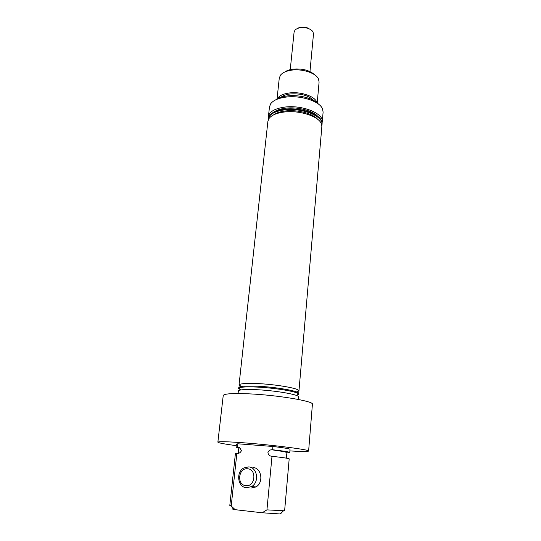 <?xml version="1.0" encoding="UTF-8"?>
<svg xmlns="http://www.w3.org/2000/svg" width="541" height="541" viewBox="0 0 541 541"><rect width="100%" height="100%" fill="white"/><g stroke="black" fill="none" stroke-linecap="round" stroke-linejoin="round"><path stroke-width="0.81" d="M240.495 448.266L236.092 447.211L237.546 446.994L237.891 443.796L272.928 446.481L272.623 449.74C283.579 451.025 289.286 451.938 289.753 452.472L287.704 452.702M272.623 449.74L271.629 449.754C269.797 449.862 268.552 450.829 267.903 452.661C268.383 454.954 269.749 456.164 272.001 456.293L266.943 509.872L284.613 510.805L289.192 458.836C288.718 458.389 282.99 457.537 272.001 456.293M230.987 505.794L235.193 509.683L233.658 509.399L230.987 505.794L229.803 505.429L235.409 453.561L236.857 453.405C239.014 453.642 240.549 452.689 241.462 450.538L239.568 447.596L237.546 446.994M284.776 72.014C286.75 70.58 289.449 69.62 292.864 69.133C302.385 68.342 309.723 70.283 314.876 74.969M317.222 102.898L319.095 81.955L318.419 78.81C315.761 72.981 302.25 68.545 291.592 70.154C286.331 70.932 282.645 72.582 280.549 75.098L279.278 78.046L277.053 98.956M275.572 99.916C278.304 97.914 282.179 96.596 287.21 95.946C298.801 94.404 313.577 98.334 318.48 104.122M322.267 121.826L323.112 112.082L322.49 108.782C319.575 101.241 300.722 95.074 285.891 97.103C278.385 98.117 273.333 100.315 270.73 103.71L269.486 106.82L268.417 116.545C269.344 111.656 274.821 108.504 284.864 107.077C302.331 104.724 323.863 113.502 322.267 121.826L322.084 122.848M238.087 393.537L238.371 391.001C238.933 389.696 244.735 389.25 255.765 389.662C274.99 390.426 299.633 394.687 298.436 396.891L298.219 399.434M236.261 445.642C224.461 444.073 218.327 442.91 217.867 442.153C218.503 441.382 227.064 441.598 243.545 442.795C272.745 444.939 310.426 449.801 308.613 451.052C308.012 451.701 301.77 451.654 289.888 450.903M217.867 442.153L223.23 395.525C223.981 393.74 232.468 393.172 248.704 393.828C277.465 395.052 314.321 401.273 312.414 404.269L308.613 451.052M250.889 488.117L255.961 486.934C263.94 482.626 261.553 467.749 252.972 467.505M240.529 389.885L238.649 388.452L239.041 387.971C240.948 386.984 246.615 386.673 256.035 387.031C273.57 387.708 296.482 391.427 298.368 393.787L298.659 394.335L296.536 395.376M239.393 384.577L240.928 386.545L239.021 385.057L239.393 384.577C241.266 383.535 246.939 383.184 256.393 383.528C273.962 384.164 296.887 387.951 298.679 390.386L298.957 390.933L296.806 392.029L298.679 390.386M273.367 114.99C276.147 112.941 280.184 111.602 285.479 110.966C297.489 109.465 312.84 113.522 317.716 119.338M239.021 385.057L267.896 121.34L268.945 118.601C271.447 115.186 276.579 112.981 284.356 112.001C299.498 110.053 318.75 116.322 321.354 123.74L321.854 126.628L298.957 390.933M273.739 112.163C276.519 110.134 280.529 108.802 285.77 108.166C297.719 106.658 312.982 110.675 317.898 116.498M268.106 120.325L268.194 118.594L269.283 115.788C271.798 112.379 276.924 110.175 284.647 109.187C299.728 107.226 318.906 113.475 321.57 120.914L322.091 123.882L321.841 125.593M277.405 98.76C279.095 95.777 283.051 93.85 289.273 92.984C300.931 91.348 315.626 96.589 316.911 102.634M280.955 97.279C283.004 95.601 286.04 94.506 290.064 93.985C300.688 93.275 308.573 95.446 313.719 100.491M268.404 117.586L268.417 116.545M268.12 119.284C269.039 114.428 274.524 111.297 284.58 109.884C302.061 107.558 323.619 116.301 322.03 124.565M238.649 388.452L238.743 387.599C239.311 386.247 245.107 385.76 256.123 386.152C275.335 386.876 299.937 391.197 298.733 393.483L298.659 394.335M298.47 393.889L297.908 394.186M252.038 467.471L251.984 467.985M231.217 505.842L236.857 453.405M235.193 509.683L262.121 512.773L266.943 509.872M233.658 509.399C232.366 509.122 232.245 508.953 233.293 508.905M280.515 513.531C281.536 513.788 281.381 513.923 280.062 513.95L262.121 512.773M237.891 443.796L236.437 444.053L236.092 447.211M289.753 452.472L290.03 449.307C289.57 448.719 283.869 447.779 272.928 446.481M247.616 468.783C238.351 467.519 236.464 485.094 245.878 485.662C255.284 487.008 257.043 469.182 247.616 468.783M246.507 487.759C237.573 487.313 235.714 471.833 243.984 467.904L248.644 466.903C257.306 467.147 259.687 482.2 251.626 486.555L246.507 487.759M297.462 28.45C299.978 26.976 303.075 26.678 306.754 27.557L310.886 29.769M309.966 71.561L313.489 33.982L312.948 31.824C311.893 30.168 309.966 28.937 307.173 28.118C301.871 26.942 297.827 27.591 295.048 30.066L294.094 32.075L290.253 69.627M286.257 458.126L286.886 453.074L285.256 451.816L271.629 449.76M239.568 447.596L238.784 448.361L238.31 452.925M240.603 389.98L239.041 387.971M296.448 395.457L298.368 393.787M280.062 513.95L283.383 510.934M255.961 486.934L251.626 486.555"/></g></svg>
